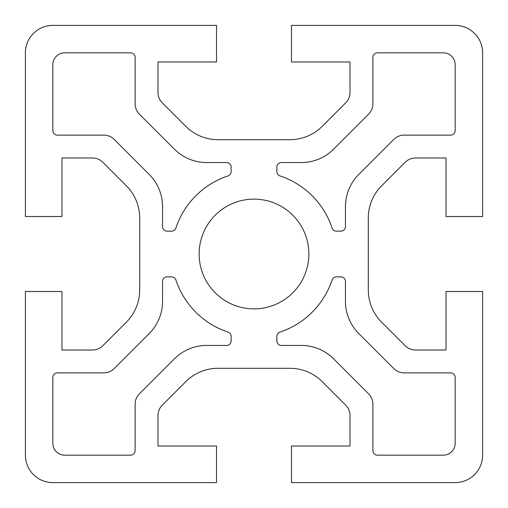 <?xml version="1.0" encoding="UTF-8"?>
<svg xmlns="http://www.w3.org/2000/svg" width="508" height="508" viewBox="0 0 508 508"><rect width="100%" height="100%" fill="white"/><g stroke="black" fill="none" stroke-linecap="round" stroke-linejoin="round"><path stroke-width="0.38" stroke-dasharray="2.54 1.91" d="M345.44 301.288L345.44 281.432A4.572 4.572 0 0 0 340.868 276.86L336.423 276.86A4.572 4.572 0 0 0 332.086 279.991A82.296 82.296 0 0 1 279.991 332.086A4.572 4.572 0 0 0 276.86 336.423L276.86 340.868A4.572 4.572 0 0 0 281.432 345.44L301.288 345.44A45.72 45.72 0 0 1 333.616 358.832L368.586 393.802A14.63 14.63 0 0 1 372.872 404.152L372.872 450.596A4.572 4.572 0 0 0 377.444 455.168L443.281 455.168A11.887 11.887 0 0 0 455.168 443.281L455.168 377.444A4.572 4.572 0 0 0 450.596 372.872L404.152 372.872A14.63 14.63 0 0 1 393.802 368.586L358.832 333.616A45.72 45.72 0 0 1 345.44 301.288M345.44 206.712A45.72 45.72 0 0 1 358.832 174.384L393.802 139.414A14.63 14.63 0 0 1 404.152 135.128L450.596 135.128A4.572 4.572 0 0 0 455.168 130.556L455.168 64.719A11.887 11.887 0 0 0 443.281 52.832L377.444 52.832A4.572 4.572 0 0 0 372.872 57.404L372.872 103.848A14.63 14.63 0 0 1 368.586 114.198L333.616 149.168A45.72 45.72 0 0 1 301.288 162.56L281.432 162.56A4.572 4.572 0 0 0 276.86 167.132L276.86 171.577A4.572 4.572 0 0 0 279.991 175.914A82.296 82.296 0 0 1 332.086 228.009A4.572 4.572 0 0 0 336.423 231.14L340.868 231.14A4.572 4.572 0 0 0 345.44 226.568L345.44 206.712M308.864 254A54.864 54.864 0 0 0 254 199.136A54.864 54.864 0 0 0 199.136 254A54.864 54.864 0 0 0 254 308.864A54.864 54.864 0 0 0 308.864 254M162.274 102.838A14.63 14.63 0 0 1 157.988 92.494L157.988 61.976L216.51 61.976L216.51 25.4L52.832 25.4A27.432 27.432 0 0 0 25.4 52.832L25.4 216.51L61.976 216.51L61.976 157.988L92.494 157.988A14.63 14.63 0 0 1 102.838 162.274L126.308 185.744A45.72 45.72 0 0 1 139.7 218.072L139.7 289.928A45.72 45.72 0 0 1 126.308 322.256L102.838 345.726A14.63 14.63 0 0 1 92.494 350.012L61.976 350.012L61.976 291.49L25.4 291.49L25.4 455.168A27.432 27.432 0 0 0 52.832 482.6L216.51 482.6L216.51 446.024L157.988 446.024L157.988 415.506A14.63 14.63 0 0 1 162.274 405.162L185.744 381.692A45.72 45.72 0 0 1 218.072 368.3L289.928 368.3A45.72 45.72 0 0 1 322.256 381.692L345.726 405.162A14.63 14.63 0 0 1 350.012 415.506L350.012 446.024L291.49 446.024L291.49 482.6L455.168 482.6A27.432 27.432 0 0 0 482.6 455.168L482.6 291.49L446.024 291.49L446.024 350.012L415.506 350.012A14.63 14.63 0 0 1 405.162 345.726L381.692 322.256A45.72 45.72 0 0 1 368.3 289.928L368.3 218.072A45.72 45.72 0 0 1 381.692 185.744L405.162 162.274A14.63 14.63 0 0 1 415.506 157.988L446.024 157.988L446.024 216.51L482.6 216.51L482.6 52.832A27.432 27.432 0 0 0 455.168 25.4L291.49 25.4L291.49 61.976L350.012 61.976L350.012 92.494A14.63 14.63 0 0 1 345.726 102.838L322.256 126.308A45.72 45.72 0 0 1 289.928 139.7L218.072 139.7A45.72 45.72 0 0 1 185.744 126.308L162.274 102.838M206.712 345.44L226.568 345.44A4.572 4.572 0 0 0 231.14 340.868L231.14 336.423A4.572 4.572 0 0 0 228.009 332.086A82.296 82.296 0 0 1 175.914 279.991A4.572 4.572 0 0 0 171.577 276.86L167.132 276.86A4.572 4.572 0 0 0 162.56 281.432L162.56 301.288A45.72 45.72 0 0 1 149.168 333.616L114.198 368.586A14.63 14.63 0 0 1 103.848 372.872L57.404 372.872A4.572 4.572 0 0 0 52.832 377.444L52.832 443.281A11.887 11.887 0 0 0 64.719 455.168L130.556 455.168A4.572 4.572 0 0 0 135.128 450.596L135.128 404.152A14.63 14.63 0 0 1 139.414 393.802L174.384 358.832A45.72 45.72 0 0 1 206.712 345.44M175.914 228.009A82.296 82.296 0 0 1 228.009 175.914A4.572 4.572 0 0 0 231.14 171.577L231.14 167.132A4.572 4.572 0 0 0 226.568 162.56L206.712 162.56A45.72 45.72 0 0 1 174.384 149.168L139.414 114.198A14.63 14.63 0 0 1 135.128 103.848L135.128 57.404A4.572 4.572 0 0 0 130.556 52.832L64.719 52.832A11.887 11.887 0 0 0 52.832 64.719L52.832 130.556A4.572 4.572 0 0 0 57.404 135.128L103.848 135.128A14.63 14.63 0 0 1 114.198 139.414L149.168 174.384A45.72 45.72 0 0 1 162.56 206.712L162.56 226.568A4.572 4.572 0 0 0 167.132 231.14L171.577 231.14A4.572 4.572 0 0 0 175.914 228.009"/><path stroke-width="0.76" d="M345.44 301.288L345.44 281.432A4.572 4.572 0 0 0 340.868 276.86L336.423 276.86A4.572 4.572 0 0 0 332.086 279.991A82.296 82.296 0 0 1 279.991 332.086A4.572 4.572 0 0 0 276.86 336.423L276.86 340.868A4.572 4.572 0 0 0 281.432 345.44L301.288 345.44A45.72 45.72 0 0 1 333.616 358.832L368.586 393.802A14.63 14.63 0 0 1 372.872 404.152L372.872 450.596A4.572 4.572 0 0 0 377.444 455.168L443.281 455.168A11.887 11.887 0 0 0 455.168 443.281L455.168 377.444A4.572 4.572 0 0 0 450.596 372.872L404.152 372.872A14.63 14.63 0 0 1 393.802 368.586L358.832 333.616A45.72 45.72 0 0 1 345.44 301.288M345.44 206.712A45.72 45.72 0 0 1 358.832 174.384L393.802 139.414A14.63 14.63 0 0 1 404.152 135.128L450.596 135.128A4.572 4.572 0 0 0 455.168 130.556L455.168 64.719A11.887 11.887 0 0 0 443.281 52.832L377.444 52.832A4.572 4.572 0 0 0 372.872 57.404L372.872 103.848A14.63 14.63 0 0 1 368.586 114.198L333.616 149.168A45.72 45.72 0 0 1 301.288 162.56L281.432 162.56A4.572 4.572 0 0 0 276.86 167.132L276.86 171.577A4.572 4.572 0 0 0 279.991 175.914A82.296 82.296 0 0 1 332.086 228.009A4.572 4.572 0 0 0 336.423 231.14L340.868 231.14A4.572 4.572 0 0 0 345.44 226.568L345.44 206.712M308.864 254A54.864 54.864 0 0 0 254 199.136A54.864 54.864 0 0 0 199.136 254A54.864 54.864 0 0 0 254 308.864A54.864 54.864 0 0 0 308.864 254M162.274 102.838A14.63 14.63 0 0 1 157.988 92.494L157.988 61.976L216.51 61.976L216.51 25.4L52.832 25.4A27.432 27.432 0 0 0 25.4 52.832L25.4 216.51L61.976 216.51L61.976 157.988L92.494 157.988A14.63 14.63 0 0 1 102.838 162.274L126.308 185.744A45.72 45.72 0 0 1 139.7 218.072L139.7 289.928A45.72 45.72 0 0 1 126.308 322.256L102.838 345.726A14.63 14.63 0 0 1 92.494 350.012L61.976 350.012L61.976 291.49L25.4 291.49L25.4 455.168A27.432 27.432 0 0 0 52.832 482.6L216.51 482.6L216.51 446.024L157.988 446.024L157.988 415.506A14.63 14.63 0 0 1 162.274 405.162L185.744 381.692A45.72 45.72 0 0 1 218.072 368.3L289.928 368.3A45.72 45.72 0 0 1 322.256 381.692L345.726 405.162A14.63 14.63 0 0 1 350.012 415.506L350.012 446.024L291.49 446.024L291.49 482.6L455.168 482.6A27.432 27.432 0 0 0 482.6 455.168L482.6 291.49L446.024 291.49L446.024 350.012L415.506 350.012A14.63 14.63 0 0 1 405.162 345.726L381.692 322.256A45.72 45.72 0 0 1 368.3 289.928L368.3 218.072A45.72 45.72 0 0 1 381.692 185.744L405.162 162.274A14.63 14.63 0 0 1 415.506 157.988L446.024 157.988L446.024 216.51L482.6 216.51L482.6 52.832A27.432 27.432 0 0 0 455.168 25.4L291.49 25.4L291.49 61.976L350.012 61.976L350.012 92.494A14.63 14.63 0 0 1 345.726 102.838L322.256 126.308A45.72 45.72 0 0 1 289.928 139.7L218.072 139.7A45.72 45.72 0 0 1 185.744 126.308L162.274 102.838M226.568 345.44A4.572 4.572 0 0 0 231.14 340.868L231.14 336.423A4.572 4.572 0 0 0 228.009 332.086A82.296 82.296 0 0 1 175.914 279.991A4.572 4.572 0 0 0 171.577 276.86L167.132 276.86A4.572 4.572 0 0 0 162.56 281.432L162.56 301.288A45.72 45.72 0 0 1 149.168 333.616L114.198 368.586A14.63 14.63 0 0 1 103.848 372.872L57.404 372.872A4.572 4.572 0 0 0 52.832 377.444L52.832 443.281A11.887 11.887 0 0 0 64.719 455.168L130.556 455.168A4.572 4.572 0 0 0 135.128 450.596L135.128 404.152A14.63 14.63 0 0 1 139.414 393.802L174.384 358.832A45.72 45.72 0 0 1 206.712 345.44L226.568 345.44M228.009 175.914A4.572 4.572 0 0 0 231.14 171.577L231.14 167.132A4.572 4.572 0 0 0 226.568 162.56L206.712 162.56A45.72 45.72 0 0 1 174.384 149.168L139.414 114.198A14.63 14.63 0 0 1 135.128 103.848L135.128 57.404A4.572 4.572 0 0 0 130.556 52.832L64.719 52.832A11.887 11.887 0 0 0 52.832 64.719L52.832 130.556A4.572 4.572 0 0 0 57.404 135.128L103.848 135.128A14.63 14.63 0 0 1 114.198 139.414L149.168 174.384A45.72 45.72 0 0 1 162.56 206.712L162.56 226.568A4.572 4.572 0 0 0 167.132 231.14L171.577 231.14A4.572 4.572 0 0 0 175.914 228.009A82.296 82.296 0 0 1 228.009 175.914"/></g></svg>
